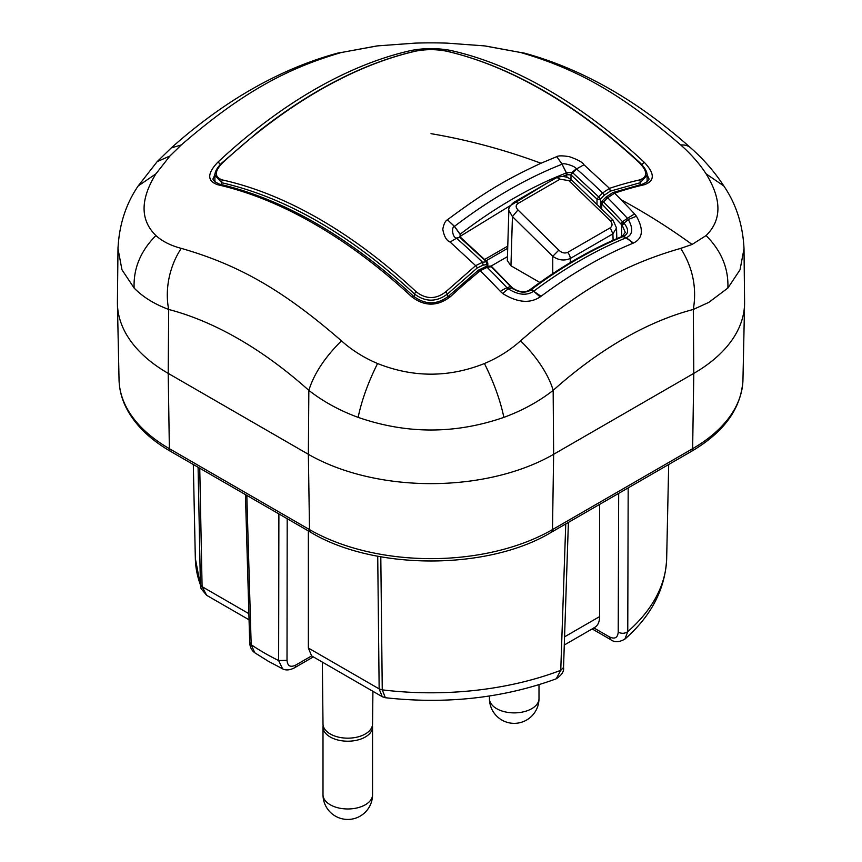 <?xml version="1.0" encoding="UTF-8"?>
<svg xmlns="http://www.w3.org/2000/svg" width="862" height="862" viewBox="0 0 862 862"><rect width="100%" height="100%" fill="white"/><g stroke="black" fill="none" stroke-linecap="round" stroke-linejoin="round"><path stroke-width="1.29" d="M322.345 662.113L323.002 723.951A24.772 14.309 0 0 0 354.756 737.592A24.772 14.309 0 0 0 372.556 723.951L372.912 691.302M624.885 639.108C619.185 642.352 614.444 642.524 610.662 639.615L609.38 636.867C614.714 639.41 617.655 637.858 618.216 632.202C621.696 633.807 624.885 633.624 627.762 631.641A235.692 136.077 0 0 0 666.671 558.404C665.335 588.908 651.403 615.802 624.885 639.108L627.762 631.641L628.182 487.892M592.151 628.926L610.738 639.658M206.697 595.351L201.083 588.649L195.329 558.404A235.692 136.077 0 0 0 200.404 584.867L201.094 588.681M199.747 468.228L202.085 586.656L206.697 595.34L249.053 619.8M246.812 495.391L251.176 644.701L254.807 652.793L268.19 661.186L282.962 669.009M278.889 513.914L278.631 660.551L282.617 668.858C285.882 670.561 289.794 670.227 294.362 667.878A6.196 3.577 -120 0 0 295.644 665.13L311.624 655.907L382.232 696.69L379.151 688.889L377.728 556.206M294.276 667.921A6.196 3.577 -120 0 0 294.362 667.878L313.348 656.919M308.359 530.927L308.359 648.019L311.624 655.907M563.532 667.35L563.532 667.457C564.233 671.282 561.798 675.065 556.216 678.825C503.268 698.145 446.311 704.448 385.357 697.724L382.254 689.859A235.692 136.077 0 0 0 560.753 670.324L565.752 523.934M556.216 678.825L560.753 670.324L563.532 667.468L568.403 522.404M593.832 627.892C597.603 626.146 599.532 622.386 599.629 616.589L599.629 504.378M181.268 248.364A61.945 43.811 -75.4 0 0 168.693 309.458C154.341 304.092 142.823 296.948 134.127 288.048L121.962 269.784L117.986 248.709L117.415 301.959A173.434 100.132 0 0 0 117.426 303.812A173.434 100.132 0 0 0 133.578 344.8A173.434 100.132 0 0 0 168.209 373.386L308.359 454.296A173.434 100.132 0 0 0 357.881 474.294A173.434 100.132 0 0 0 504.119 474.294A173.434 100.132 0 0 0 553.641 454.296L693.791 373.386A173.434 100.132 0 0 0 728.422 344.8A173.434 100.132 0 0 0 744.574 303.812A173.434 100.132 0 0 0 744.585 301.959L744.014 248.709L740.038 269.774L727.873 288.048C728.659 268.481 721.397 250.982 706.097 235.552L692.078 244.463L680.732 248.364C622.601 265.065 578.413 290.58 520.551 340.846C510.067 350.22 498.02 357.784 484.433 363.527C448.822 377.707 413.2 377.707 377.567 363.527C363.979 357.784 351.933 350.22 341.449 340.846C283.576 290.569 239.377 265.065 181.268 248.364C170.751 245.616 162.293 241.338 155.903 235.552C140.14 220.069 140.14 199.499 155.903 173.855L169.922 156.011L181.268 144.956C239.42 94.82 283.576 69.337 341.449 52.485L377.567 45.88L415.603 43.1M612.957 219.972L616.513 227.988L612.904 233.871L613.097 240.282M571.808 180.212L612.936 219.939L610.134 220.521C612.613 223.484 612.656 225.898 610.264 227.794L567.627 252.404C564.642 253.622 561.701 252.868 558.824 250.152L517.987 209.951C515.584 207.419 515.573 205.253 517.976 203.486A6.196 3.577 -120 0 0 513.763 202.365A6.196 3.577 -120 0 0 513.644 202.441M610.264 227.794L612.904 233.871L570.278 258.481C564.298 261.046 558.457 260.313 552.757 256.294L558.824 250.152M539.871 282.477L510.95 265.787L507.33 260.604L508.849 210.382C508.246 208.453 509.884 205.781 513.763 202.365L555.796 178.1C561.604 175.492 566.927 176.182 571.775 180.169L568.823 180.6L610.134 220.521M552.757 273.631L552.757 256.294L512.437 216.588L508.849 210.382M517.976 203.486L560.009 179.21L568.823 180.6M510.95 265.787L512.437 216.588L517.987 209.951M597 203.788L597 199.079A2.478 1.401 180 0 0 600.502 199.079L604.381 195.124L610.361 191.116L640.197 182.744A2.478 1.778 -102.5 0 0 639.485 179.964C647.739 177.173 647.739 171.473 639.485 162.864A468.357 268.039 59.6 0 0 445.805 51.041A2.478 1.789 -77.2 0 1 446.279 51.063C436.258 49.145 426.076 49.145 415.721 51.063L415.721 51.063C363.818 63.066 311.171 90.068 257.803 132.101L221.868 162.929C217.03 167.767 214.724 171.894 214.95 175.309L221.803 182.744L221.793 184.662M221.803 163.715L222.515 162.864C214.261 171.473 214.261 177.173 222.515 179.964A468.357 272.758 -119.6 0 1 416.195 291.787A2.478 0.948 133.1 0 0 414.514 294.007C425.505 302.206 436.495 302.206 447.486 294.007L445.805 291.787L475.652 265.647L482.548 262.274L486.459 261.736L487.116 266.487M222.515 179.964A2.478 1.778 102.5 0 0 221.803 182.744C286.206 197.592 350.446 234.679 414.514 294.007L414.493 297.045M487.849 266.38L487.806 263.524A2.478 1.433 179.1 0 1 487.084 264.559L483.183 265.097L482.548 262.274A485.672 280.398 60 0 0 456.494 238.214L450.126 242.06L475.652 265.647A2.478 1.11 -129.3 0 1 477.182 268.007L483.183 265.097M460.103 236.985L460.674 236.069L460.006 234.248L454.425 226.469C451.203 226.878 452.399 237.556 456.418 238.074L456.3 238.192M460.954 237.718L460.674 236.069M484.659 259.462L507.761 246.123M570.956 179.511L571 174.9L566.937 174.684L566.431 172.82L553.307 178.272C522.221 191.87 491.254 210.457 460.416 234.033L459.769 237.169L456.418 238.074M640.207 184.662L640.197 182.744L647.05 175.309L647.114 181.936M416.195 291.787C426.065 299.459 435.935 299.459 445.805 291.787M547.014 183.164L461.192 235.703L454.522 226.394L447.464 219.745C445.298 220.898 443.736 224.088 442.788 229.292C444.102 236.447 446.548 240.703 450.126 242.06M454.393 226.426L447.464 219.745C486.157 190.976 506.824 179.199 540.959 163.252L556.766 156.647C558.328 155.602 562.477 155.602 569.232 156.647C577.669 159.545 582.583 162.261 583.983 164.782L576.516 168.92A485.672 280.398 60 0 1 602.57 192.98L609.509 188.369A468.357 272.758 -60.4 0 1 639.485 179.964M415.721 51.063A2.478 1.789 77.2 0 1 416.195 51.041A468.357 268.039 120.4 0 0 258.481 132.005C247.685 140.452 235.692 150.742 222.515 162.864M639.485 162.864A2.478 0.948 -47.2 0 1 640.132 162.929C575.471 103.515 510.854 66.234 446.279 51.063L446.279 51.063M445.805 51.041C435.935 49.199 426.065 49.199 416.195 51.041M460.944 238.429L486.459 261.736A2.478 0.884 -45.8 0 1 487.062 261.789A2.478 2.478 0 0 1 487.806 263.524M460.189 237.513L460.868 238.354L460.06 237.395L456.494 238.214M460.868 238.354L460.103 237.082M461.192 235.703L460.276 234.108M566.959 177.367L566.312 172.885L562.121 164.276L566.431 172.82M567.239 174.544L566.7 172.648L572.433 172.519L571 174.9L597 199.079L598.702 196.924L572.573 172.637M576.516 168.92L570.924 174.814L572.142 172.292L576.29 168.866C575.859 166.269 562.929 162.39 562.218 164.233L556.766 156.647L562.121 164.276M600.502 207.257L600.502 199.079L598.702 196.924L602.57 192.98L604.381 195.124M610.361 191.116L609.509 188.369L583.983 164.782M562.196 164.189L562.089 164.222A480.759 277.564 120 0 0 548.792 169.749A480.759 277.564 120 0 0 546.777 170.644A480.759 277.564 -60 0 0 454.489 226.35L454.522 226.394M507.449 256.639L490.887 266.196M601.698 208.453L601.762 204.078A2.478 0.862 -45 0 1 603.486 201.956A2.478 0.83 44.8 0 0 601.762 201.342A2.478 2.478 0 0 0 601.04 203.076L622.267 225.413L625.359 232.568M485.565 266.714L487.138 267.339A486.297 278.297 59.6 0 1 507.061 287.833L508.192 288.802C518.277 295.084 526.757 295.892 533.61 291.237L541.034 296.291L540.14 296.916C529.85 303.769 517.351 302.627 502.632 293.479L500.38 291.41A487.095 278.76 -120.4 0 0 480.253 270.733L487.138 267.339L491.275 266.746A484.164 277.079 59.6 0 1 510.444 286.464L507.061 287.833A18.587 5.56 136.9 0 0 500.369 291.41M512.028 288.231L510.444 286.464A2.478 0.743 -43.1 0 1 511.015 286.486L491.868 266.789A2.478 0.851 134.7 0 0 491.275 266.746A2.478 1.843 81.7 0 0 489.778 266.099L485.64 266.703L478.442 270.151L448.736 295.978C437.099 305.073 425.278 305.073 413.264 295.978A2.478 0.948 -47.2 0 1 413.297 296C348.604 236.597 283.986 199.305 219.422 184.112L217.806 184.77C207.031 181.074 207.031 173.564 217.806 162.228A468.766 272.995 -60.4 0 1 250.971 133.416A468.766 272.995 -60.4 0 1 411.486 50.416C424.492 48.013 437.508 48.013 450.514 50.416A468.766 272.995 60.4 0 1 644.194 162.228C654.969 173.564 654.969 181.074 644.194 184.77A2.478 1.789 -102.8 0 0 642.578 184.112L612.871 192.56L614.584 193.174A468.766 268.265 -59.6 0 1 644.194 184.77M511.381 287.423L511.942 287.94L508.192 288.802L502.632 293.479M529.387 290.86L530.798 289.934C525.249 293.436 518.967 292.768 511.942 287.94L512.556 288.748M540.14 296.905L533.61 291.237L530.97 289.815L529.548 290.742M529.796 289.804L529.721 289.847C524.872 292.961 519.139 292.326 512.513 287.951L511.015 286.486M530.001 290.419L530.97 289.815M622.299 236.393L626.415 237.664C632.773 234.679 633.387 228.624 628.279 219.476L624.013 223.236C628.894 229.303 628.807 233.645 623.722 236.285L633.473 243.03C642.869 238.515 643.849 229.583 636.436 216.233L634.572 213.938A487.095 283.673 -119.6 0 0 621.06 199.715A487.095 283.673 -119.6 0 0 614.584 193.174L607.645 197.764A486.297 283.199 60.4 0 1 613.938 204.132A486.297 283.199 60.4 0 1 627.428 218.334L622.526 221.749L624.013 223.236L622.267 225.413M623.56 236.36L622.547 236.263M621.599 236.651L621.771 224.874L623.474 222.708M620.705 223.786L622.526 221.749A484.164 281.96 60.4 0 0 603.486 201.956L607.645 197.764L605.921 197.872M601.762 201.342L605.921 197.161L612.807 192.582M213.356 178.639L216.179 170.331M625.359 232.341L622.105 236.447A2.478 1.627 -112.3 0 1 623.161 236.522A447.195 255.928 -59.6 0 0 531.369 289.524L534.052 290.947A447.518 256.111 -59.6 0 1 626.017 237.847A18.587 12.187 67.8 0 1 632.633 243.418A445.708 255.077 120.4 0 0 541.045 296.291M636.436 216.233L628.279 219.476L627.428 218.334L634.572 213.938M645.81 170.331L648.644 178.639M220.316 164.459A2.478 0.959 -133 0 0 217.806 162.228M217.806 184.77A468.766 268.265 59.6 0 1 411.486 296.582A2.478 0.948 -47.2 0 1 413.264 295.978M448.66 296.765L450.514 296.582C437.508 306.635 424.492 306.635 411.486 296.582M450.514 296.582A468.766 268.265 -59.6 0 1 480.253 270.733L478.259 271.045M632.633 243.418L633.473 243.03M641.382 165.105L644.194 162.228M448.908 51.763A2.478 1.778 -77.5 0 1 450.514 50.416M413.049 51.688L411.486 50.416M690.774 147.941A61.945 25.041 131.6 0 0 690.645 147.822A61.945 25.041 131.6 0 0 680.732 144.956C691.249 154.32 699.707 163.952 706.097 173.855C721.86 199.499 721.86 220.069 706.097 235.552M680.732 144.956C622.623 94.852 578.424 69.326 520.551 52.485L484.433 45.88L446.947 43.122A495.521 495.521 0 0 0 415.053 43.122L377.567 45.88M706.097 173.855L723.832 185.966C714.598 171.84 703.532 159.125 690.634 147.822A61.945 25.041 131.6 0 0 690.634 147.822C637.761 100.714 582.626 69.229 525.238 53.347A61.945 43.973 104.9 0 0 520.551 52.485M727.873 288.048L708.779 302.39L693.307 309.458C696.992 287.897 692.8 267.532 680.732 248.364M341.449 340.846C324.812 357.374 313.94 373.882 308.844 390.378L308.359 454.296L309.512 529.591A171.807 99.195 0 0 0 552.488 529.591A6.196 3.577 -120 0 1 551.206 532.339C488.086 570.525 373.914 570.525 310.794 532.339A6.196 3.577 -60 0 1 309.512 529.591L169.361 448.671A171.807 99.195 0 0 1 119.042 379.754C119.301 390.023 122.005 399.979 127.167 409.622C136.024 425.839 150.516 439.771 170.644 451.419A6.196 3.577 -60 0 1 169.361 448.671L168.209 373.386L168.693 309.458A377.599 219.896 60.4 0 1 308.844 390.378C323.153 401.552 339.585 410.549 358.129 417.37C406.724 434.211 455.298 434.211 503.871 417.37C522.415 410.549 538.847 401.552 553.156 390.378A61.945 25.203 -131.8 0 0 520.551 340.846M155.903 173.855L138.168 185.966C125.841 204.046 119.118 224.96 117.997 248.709L118.029 247.017M171.269 147.908L181.268 144.956M341.449 52.485A61.945 43.973 -104.9 0 0 336.762 53.347C279.374 69.229 224.239 100.714 171.355 147.822L157.229 161.593L169.922 156.011M609.38 636.867L593.896 627.924M198.088 467.269L200.404 584.867L202.085 586.656L248.881 613.679M249.711 642.405L251.176 644.701A235.692 136.077 0 0 0 264.343 652.943A235.692 136.077 0 0 0 278.631 660.551L287.014 660.346C287.509 666.014 290.386 667.608 295.644 665.13M308.359 648.019L379.151 688.889L382.254 689.859L380.799 556.777M618.216 632.202L618.679 493.387M599.629 616.589L564.567 636.835M287.197 518.708L287.014 660.346M691.356 451.419C724.199 432.142 741.395 408.254 742.958 379.754A171.807 99.195 0 0 1 692.639 448.671L693.791 373.386L693.307 309.458A377.599 219.896 -60.4 0 0 553.156 390.378L553.641 454.296L552.488 529.591L692.639 448.671A6.196 3.577 60 0 1 691.356 451.419L551.206 532.339M538.998 698.576A24.772 14.309 180 0 1 517.739 712.734A24.772 14.309 180 0 1 490.446 702.605A24.772 14.309 180 0 1 489.444 698.576A24.772 24.772 0 0 0 519.991 722.668A24.772 24.772 0 0 0 538.998 698.576L538.998 684.719M372.556 794.667A24.772 14.309 180 0 1 351.308 808.825A24.772 14.309 180 0 1 324.004 798.697A24.772 14.309 180 0 1 323.002 794.667A24.772 24.772 0 0 0 353.549 818.76A24.772 24.772 0 0 0 372.556 794.667L372.556 726.903A24.772 14.309 180 0 1 351.308 741.061A24.772 14.309 180 0 1 324.004 730.922A24.772 14.309 180 0 1 323.002 726.903L323.002 794.667M567.627 252.404A6.196 3.577 -120 0 1 570.278 258.481L570.278 262.587M560.009 179.21A6.196 3.577 -120 0 0 555.796 178.1M477.182 268.007L447.486 294.007L447.507 297.045M566.69 174.803L562.369 176.516M540.959 163.252A495.521 388.234 -153.1 0 0 431 133.664M507.696 248.31L486.049 260.809M489.691 266.11A2.478 1.843 81.7 0 1 489.767 266.099A2.478 2.478 0 0 1 491.868 266.789M692.078 244.463A495.521 388.234 -153.1 0 0 621.06 199.715M503.871 417.37C500.305 400.324 493.829 382.372 484.433 363.527M358.129 417.37C361.695 400.324 368.171 382.372 377.567 363.527M134.127 288.048C133.341 268.481 140.603 250.982 155.903 235.552M157.1 161.733L138.168 185.966M446.947 43.122L484.433 45.88M666.671 558.404L668.686 464.51M594.705 627.461L564.287 645.024M195.329 558.404L193.314 464.51M245.433 494.605L249.711 642.481C249.905 647.05 251.596 650.487 254.807 652.793M385.357 697.735L382.243 696.701M170.644 451.419L310.794 532.339M742.958 379.754L744.574 303.812M119.042 379.754L117.426 303.812M489.444 696L489.444 698.576M616.513 227.988L616.836 238.655M214.95 175.309L214.886 181.936M460.47 237.309A2.478 2.478 0 0 1 460.728 237.513L487.062 261.789M647.05 175.309C647.276 171.915 644.97 167.778 640.132 162.929M622.095 236.447C591.494 248.999 560.893 266.67 530.27 289.46M601.04 203.055L600.965 207.72M219.422 184.123C214.121 181.634 212.084 179.673 213.334 178.24M648.666 178.24C649.894 179.695 647.868 181.656 642.578 184.123M723.832 185.966C736.159 204.035 742.882 224.95 744.014 248.709M336.762 53.347L376.888 45.945M485.112 45.945L525.238 53.347M372.556 726.903L372.438 725.287M323.002 726.903L323.131 725.287"/></g></svg>

